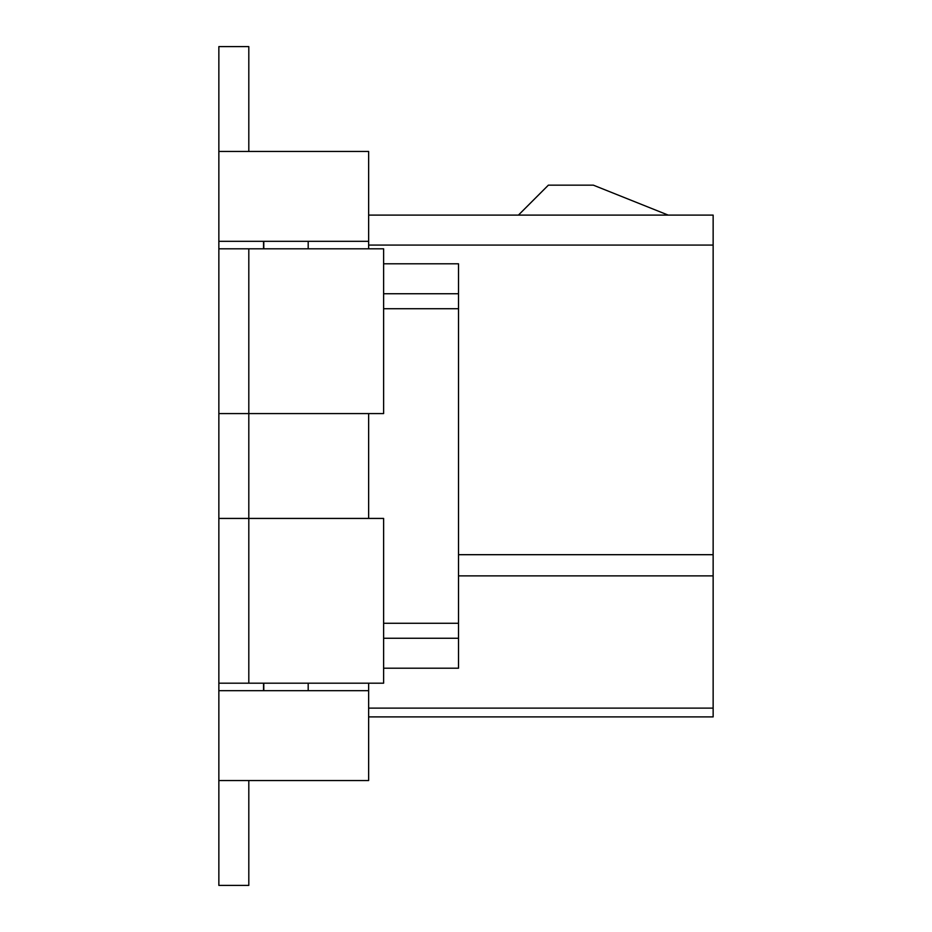 <?xml version="1.0" encoding="UTF-8"?>
<svg xmlns="http://www.w3.org/2000/svg" width="932" height="932" viewBox="0 0 932 932"><rect width="100%" height="100%" fill="white"/><g stroke="black" fill="none" stroke-linecap="round" stroke-linejoin="round"><path stroke-width="1.4" d="M263.535 248.809L263.535 241.318M218.857 780.55L368.641 780.55L368.641 690.682L218.857 690.682L218.857 885.4L248.809 885.4L248.809 780.55M383.623 308.725L458.509 308.725L458.509 668.209L383.623 668.209M368.641 518.425L368.641 413.575M458.509 638.257L383.623 638.257M458.509 308.725L458.509 263.791L383.623 263.791M383.623 683.191L218.857 683.191L218.857 518.425L383.623 518.425L383.623 683.191M248.809 683.191L248.809 413.575L218.857 413.575L218.857 518.425M308.189 683.191L308.189 690.682M308.189 248.809L308.189 241.318M218.857 46.6L218.857 151.45L218.857 46.6L248.809 46.6L248.809 151.45M218.857 241.318L218.857 151.45L368.641 151.45L368.641 241.318L218.857 241.318L218.857 413.575M263.535 683.191L263.535 690.682M383.623 293.743L458.509 293.743M518.425 215.106L548.377 185.153L593.323 185.153L668.209 215.106M368.641 248.809L368.641 241.318M368.641 690.682L368.641 683.191M458.509 554.691L713.143 554.691L713.143 215.106L368.641 215.106M368.641 716.894L713.143 716.894L713.143 554.691M218.857 690.682L218.857 683.191M248.809 248.809L248.809 413.575L383.623 413.575L383.623 248.809L218.857 248.809M263.791 248.809L263.791 241.318M383.623 623.275L458.509 623.275M263.791 683.191L263.791 690.682M713.143 245.069L368.641 245.069M458.509 575.883L713.143 575.883M713.143 708.122L368.641 708.122"/></g></svg>
